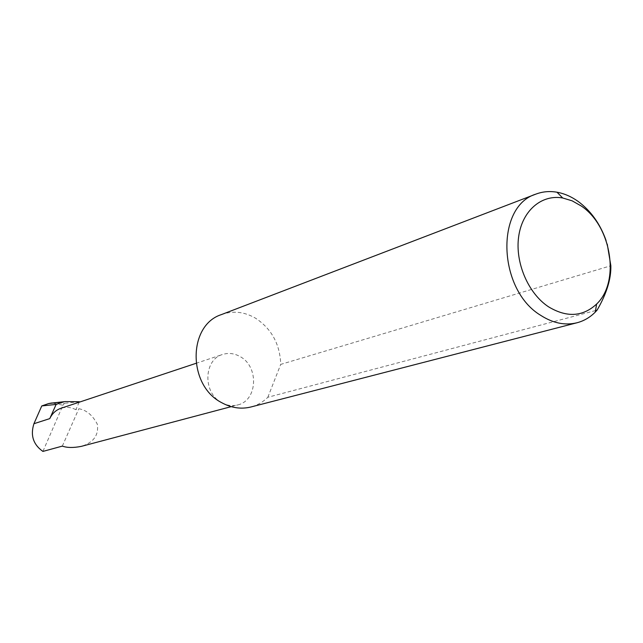 <?xml version="1.0" encoding="UTF-8"?>
<svg xmlns="http://www.w3.org/2000/svg" width="643" height="643" viewBox="0 0 643 643"><rect width="100%" height="100%" fill="white"/><g stroke="black" fill="none" stroke-linecap="round" stroke-linejoin="round"><path stroke-width="0.48" stroke-dasharray="3.21 2.41" d="M79.161 402.221L75.85 409.695L78.848 408.731C86.411 410.049 92.56 415.185 97.294 424.131C98.966 435.078 93.637 442.488 81.307 446.371M221.57 402.614C226.85 405.532 232.211 406.304 237.661 404.937C257.586 400.693 259.193 366.631 240.152 356.616C234.39 353.337 228.538 352.629 222.599 354.478C203.59 359.614 202.738 393.026 221.57 402.606M606.116 240.627L607.249 244.155M595.547 310.569L267.834 397.278C263.011 402.044 257.385 405.283 250.955 406.979M221.425 314.588C232.959 310.489 244.364 311.71 255.649 318.261C271.643 328.894 280.002 344.27 280.726 364.396L610.85 265.744M75.85 409.695C71.011 407.156 66.06 406.681 60.997 408.265M62.95 405.235L64.429 403.314L51.922 402.96L62.95 405.235L42.912 451.418M79.378 401.73L64.429 403.314M62.331 446.113L78.848 408.731M267.834 397.278L280.726 364.396M231.175 406.657L237.661 404.937M196.043 363.319L222.599 354.478"/><path stroke-width="0.96" d="M231.175 406.657L81.307 446.371C73.463 447.914 67.137 447.825 62.331 446.113L42.912 451.418C33.227 444.53 30.237 435.295 33.934 423.713L41.755 405.942L48.619 403.563L65.144 401.594L79.378 401.73L79.161 402.221M548.535 306.815C566.74 317.763 582.767 316.838 596.608 304.059C620.415 281.73 611.445 225.966 581.208 205.969L572.141 200.833L562.713 197.988C541.607 194.17 522.196 210.655 518.66 236.64C514.979 262.553 528.16 293.401 548.535 306.815M607.249 244.155L610.85 265.744C611.18 278.982 606.59 293.787 597.074 310.159L595.297 312.072C590.057 317.369 583.973 320.921 577.052 322.754C565.093 325.671 553.004 323.22 540.795 315.4C497.803 289.784 495.166 206.379 535.94 194.098C542.644 191.574 549.661 190.947 556.991 192.217C564.249 193.527 571.225 196.549 577.92 201.275C590.764 210.679 600.168 223.796 606.116 240.627M577.052 322.754L250.955 406.979C241.045 409.414 231.255 407.951 221.57 402.614C187.531 385.27 187.836 325.189 221.425 314.588L535.94 194.098M597.074 310.159L595.547 310.569M196.043 363.319L60.997 408.265C55.909 410.057 52.171 413.505 49.768 418.617L56.134 404.423L63.376 401.963M56.134 404.423L41.755 405.942M48.619 403.563L51.922 402.96M49.768 418.617L33.934 423.713M596.608 304.059L595.297 312.072M562.713 197.988L556.991 192.217M65.144 401.594L50.291 403.217"/></g></svg>
